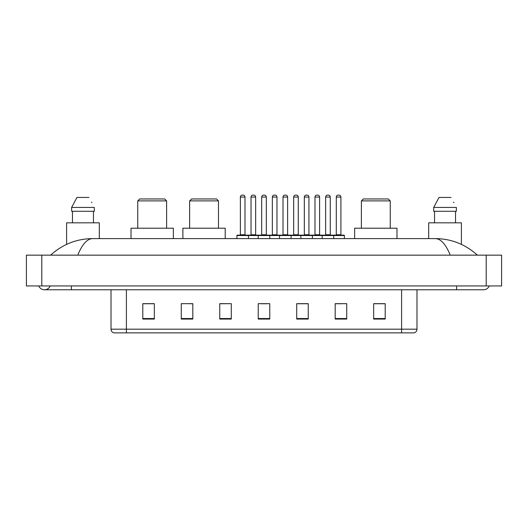 <?xml version="1.0" encoding="UTF-8"?>
<svg xmlns="http://www.w3.org/2000/svg" width="528" height="528" viewBox="0 0 528 528"><rect width="100%" height="100%" fill="white"/><g stroke="black" fill="none" stroke-linecap="round" stroke-linejoin="round"><path stroke-width="0.79" d="M38.775 285.932A6.158 6.158 0 0 0 50.193 285.932A6.158 6.158 0 0 1 38.775 285.932A6.158 6.158 0 0 0 44.484 289.78A6.158 6.158 0 0 1 38.775 285.932M489.225 285.932A6.158 6.158 0 0 1 483.516 289.78A6.158 6.158 0 0 0 489.225 285.932A6.158 6.158 0 0 1 483.516 289.78A6.158 6.158 0 0 0 489.225 285.932M450.239 255.149C445.823 244.286 440.867 238.768 435.362 238.603L92.638 238.603C87.133 238.768 82.177 244.286 77.761 255.149M41.791 255.149L501.6 255.149L501.6 285.932L26.4 285.932L26.4 255.149L41.791 255.149L41.791 285.932M435.362 238.603C451.249 238.729 465.247 244.24 477.358 255.149L476.051 253.961M51.949 253.961L50.642 255.149C62.693 244.266 76.692 238.748 92.638 238.603M401.597 332.878L401.597 329.182L416.988 329.182C416.882 331.023 415.958 332.257 414.216 332.878L113.784 332.878A3.848 3.848 0 0 1 111.012 329.182L111.012 289.78M385.202 319.064L385.202 303.673L373.659 303.673L373.659 319.064L385.202 319.064M346.724 319.064L346.724 303.673L335.181 303.673L335.181 319.064L346.724 319.064M308.246 319.064L308.246 303.673L296.703 303.673L296.703 319.064L308.246 319.064M154.341 319.064L154.341 303.673L142.798 303.673L142.798 319.064L154.341 319.064M192.819 319.064L192.819 303.673L181.276 303.673L181.276 319.064L192.819 319.064M231.297 319.064L231.297 303.673L219.754 303.673L219.754 319.064L231.297 319.064M269.768 319.064L269.768 303.673L258.232 303.673L258.232 319.064L269.768 319.064M394.594 332.878L126.403 332.878L126.403 329.182L401.597 329.182L401.597 289.78M335.722 303.745L341.497 303.745M231.297 303.673L219.754 303.745L231.297 303.673M190.199 303.745L192.819 303.745M303.745 303.745L298.861 303.745M261.116 303.745L266.884 303.745M154.341 303.745L142.798 303.745M308.246 303.745L296.703 303.745M385.202 303.745L373.659 303.745M99.317 238.603L99.317 222.829L66.607 222.829L66.607 244.378M93.456 211.286L93.456 222.829L93.456 211.286M71.63 207.438L76.956 197.432L71.63 207.438L71.63 211.286L94.294 211.286L94.294 207.438L71.63 207.438M91.865 202.686L91.562 202.105M72.468 211.286L72.468 222.829M88.968 197.432L76.956 197.432M137.755 200.897L166.61 200.897L164.69 198.97L139.676 198.97L137.755 200.897L137.755 228.215M166.61 200.897L166.61 228.215M173.349 238.603L173.349 228.215L131.023 228.215L131.023 238.603M189.625 200.897L218.48 200.897L216.559 198.97L191.545 198.97L189.625 200.897L189.625 228.215M218.48 200.897L218.48 228.215M225.212 238.603L225.212 228.215L182.886 228.215L182.886 238.603M361.39 200.897L390.245 200.897L388.324 198.97L363.31 198.97L361.39 200.897L361.39 228.215M390.245 200.897L390.245 228.215M396.977 238.603L396.977 228.215L354.651 228.215L354.651 238.603M461.393 244.378L461.393 222.829L428.683 222.829L428.683 238.603M433.706 207.438L439.032 197.432L433.706 207.438L433.706 211.286L456.37 211.286L456.37 207.438L433.706 207.438M453.941 202.686L453.638 202.105M434.544 211.286L434.544 222.829M455.532 222.829L455.532 211.286M451.044 197.432L439.032 197.432M333.221 235.145L343.992 235.145A0.383 0.383 0 0 1 344.381 235.528L236.914 235.528A0.383 0.383 0 0 1 237.296 235.145L248.068 235.145A0.383 0.383 0 0 1 248.457 235.528L248.457 238.603M244.992 234.755A0.383 0.383 0 0 0 245.375 235.145L239.989 235.145A0.383 0.383 0 0 0 240.372 234.755L244.992 234.755L244.992 197.05A1.921 1.921 0 0 0 243.071 195.122L242.299 195.122A1.921 1.921 0 0 0 240.372 197.05L240.372 234.755M236.914 235.528L236.914 238.603M258.232 238.603L258.232 235.528A0.383 0.383 0 0 1 258.614 235.145L269.386 235.145A0.383 0.383 0 0 1 269.768 235.528L269.768 238.603M266.31 234.755A0.383 0.383 0 0 0 266.693 235.145L261.307 235.145A0.383 0.383 0 0 0 261.69 234.755L266.31 234.755L266.31 197.05A1.921 1.921 0 0 0 264.383 195.122L263.617 195.122A1.921 1.921 0 0 0 261.69 197.05L261.69 234.755M279.543 238.603L279.543 235.528A0.383 0.383 0 0 1 279.932 235.145L290.704 235.145A0.383 0.383 0 0 1 291.086 235.528L291.086 238.603M287.628 234.755A0.383 0.383 0 0 0 288.011 235.145L282.625 235.145A0.383 0.383 0 0 0 283.008 234.755L287.628 234.755L287.628 197.05A1.921 1.921 0 0 0 285.701 195.122L284.929 195.122A1.921 1.921 0 0 0 283.008 197.05L283.008 234.755M300.861 238.603L300.861 235.528A0.383 0.383 0 0 1 301.244 235.145L312.022 235.145A0.383 0.383 0 0 1 312.404 235.528L312.404 238.603M308.939 234.755A0.383 0.383 0 0 0 309.329 235.145L303.937 235.145A0.383 0.383 0 0 0 304.326 234.755L308.939 234.755L308.939 197.05A1.921 1.921 0 0 0 307.019 195.122L306.247 195.122A1.921 1.921 0 0 0 304.326 197.05L304.326 234.755M322.179 238.603L322.179 235.528A0.383 0.383 0 0 1 322.562 235.145L333.34 235.145A0.383 0.383 0 0 1 333.722 235.528L333.722 238.603M330.257 234.755A0.383 0.383 0 0 0 330.64 235.145L325.255 235.145A0.383 0.383 0 0 0 325.644 234.755L330.257 234.755L330.257 197.05A1.921 1.921 0 0 0 328.337 195.122L327.565 195.122A1.921 1.921 0 0 0 325.644 197.05L325.644 234.755M258.727 235.145L247.955 235.145M251.031 197.05A1.921 1.921 0 0 1 252.958 195.122L253.724 195.122A1.921 1.921 0 0 1 255.651 197.05L251.031 197.05L251.031 234.755A0.383 0.383 0 0 1 250.648 235.145M255.651 197.05L255.651 234.755A0.383 0.383 0 0 0 256.034 235.145M280.045 235.145L269.273 235.145M272.349 197.05A1.921 1.921 0 0 1 274.276 195.122L275.042 195.122A1.921 1.921 0 0 1 276.969 197.05L272.349 197.05L272.349 234.755A0.383 0.383 0 0 1 271.966 235.145M276.969 197.05L276.969 234.755A0.383 0.383 0 0 0 277.352 235.145M301.363 235.145L290.591 235.145M293.667 197.05A1.921 1.921 0 0 1 295.588 195.122L296.36 195.122A1.921 1.921 0 0 1 298.28 197.05L293.667 197.05L293.667 234.755A0.383 0.383 0 0 1 293.284 235.145M298.28 197.05L298.28 234.755A0.383 0.383 0 0 0 298.67 235.145M322.681 235.145L311.903 235.145M314.985 197.05A1.921 1.921 0 0 1 316.906 195.122L317.678 195.122A1.921 1.921 0 0 1 319.598 197.05L314.985 197.05L314.985 234.755A0.383 0.383 0 0 1 314.596 235.145M319.598 197.05L319.598 234.755A0.383 0.383 0 0 0 319.988 235.145M336.296 197.05A1.921 1.921 0 0 1 338.224 195.122L338.996 195.122A1.921 1.921 0 0 1 340.916 197.05L336.296 197.05L336.296 234.755A0.383 0.383 0 0 1 335.914 235.145M340.916 197.05L340.916 234.755A0.383 0.383 0 0 0 341.299 235.145M344.381 235.528L344.381 238.603M456.581 285.932L456.581 289.78L483.516 289.78M71.419 285.932L71.419 289.78L456.581 289.78M486.209 255.149L486.209 285.932M111.012 329.182L126.403 329.182L126.403 289.78M269.768 318.529L258.232 318.529M231.297 318.529L219.754 318.529M192.819 318.529L181.276 318.529M154.341 318.529L142.798 318.529M308.246 318.529L296.703 318.529M346.724 318.529L335.181 318.529M385.202 318.529L373.659 318.529M244.992 197.05L240.372 197.05M266.31 197.05L261.69 197.05M287.628 197.05L283.008 197.05M308.939 197.05L304.326 197.05M330.257 197.05L325.644 197.05M251.031 234.755L255.651 234.755M272.349 234.755L276.969 234.755M293.667 234.755L298.28 234.755M314.985 234.755L319.598 234.755M336.296 234.755L340.916 234.755M71.419 289.78L44.484 289.78M416.988 329.182L416.988 289.78"/></g></svg>
